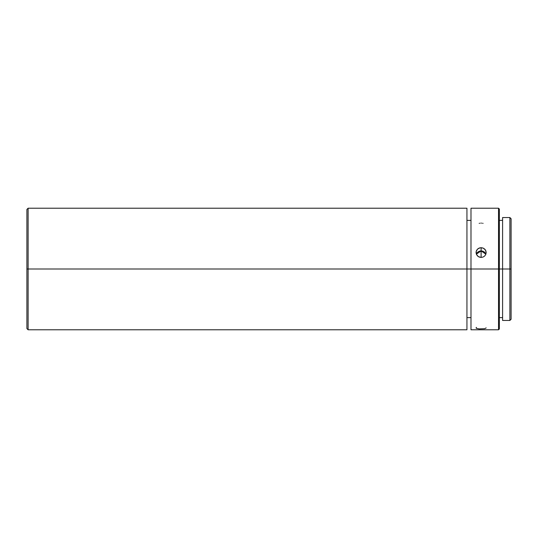 <?xml version="1.0" encoding="UTF-8"?>
<svg xmlns="http://www.w3.org/2000/svg" width="538" height="538" viewBox="0 0 538 538"><rect width="100%" height="100%" fill="white"/><g stroke="black" fill="none" stroke-linecap="round" stroke-linejoin="round"><path stroke-width="0.81" d="M470.985 329.781L470.985 208.219L470.985 269L26.9 269L26.9 328.563L26.9 209.437L26.9 269L28.117 269L28.117 208.219L28.117 269L466.937 269L466.937 208.219L466.937 269L499.351 269L499.351 209.033L499.351 269L511.1 269L511.1 218.758L511.1 319.242L511.1 269L509.883 269L509.883 217.54L509.883 269L502.593 269L502.593 320.46L502.593 217.54L502.593 269L499.351 269L499.351 328.967L499.351 269L498.538 269L498.538 208.219L498.538 269L470.985 269L470.985 329.781L498.538 329.781L498.538 269L498.538 329.781L499.351 328.967M476.433 327.4L476.049 327.911L476.439 328.355L479.176 328.886L484.698 328.684L486.184 327.904M481.449 223.115L480.764 223.115M479.661 223.243L479.17 223.364M481.113 250.93A5.064 4.876 0 0 0 476.352 254.158L481.113 250.93L481.113 257.44L479.17 257.056L477.536 255.98L476.433 254.38L476.049 252.504L476.439 250.647L477.536 249.087L479.176 248.052L481.113 247.688L481.113 250.93L485.881 254.158A5.064 4.876 0 0 0 481.113 250.93L481.113 247.688L483.057 248.052L485.33 249.814L486.184 252.51L485.794 254.38L484.698 255.98L483.057 257.056L481.113 257.44L478.295 256.599L476.433 254.38L476.15 251.555L477.536 249.087L480.131 247.783L483.057 248.052L484.698 249.087L485.794 250.654L486.184 252.51L485.794 254.38L484.698 255.98L483.057 257.056L481.113 257.44L481.113 250.93M502.593 320.46L509.883 320.46L509.883 269L509.883 320.46L511.1 319.242M466.937 329.781L466.937 269L466.937 329.781L28.117 329.781L28.117 269L28.117 329.781L26.9 328.563M483.057 223.357L482.559 223.243M466.937 208.219L28.117 208.219L26.9 209.437M502.593 217.54L509.883 217.54L511.1 218.758M470.985 208.219L498.538 208.219L499.351 209.033M466.937 220.378L470.985 220.378M499.351 220.378L502.593 220.378M499.351 317.622L502.593 317.622M466.937 317.622L470.985 317.622"/></g></svg>

